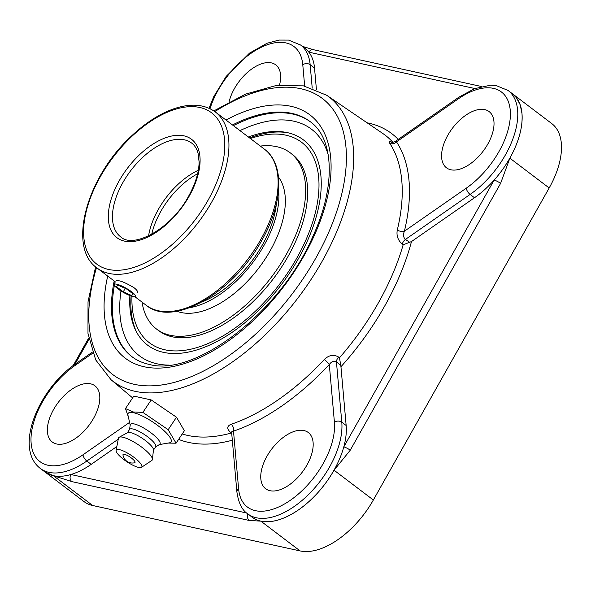 <?xml version="1.0" encoding="UTF-8"?>
<svg xmlns="http://www.w3.org/2000/svg" width="591" height="591" viewBox="0 0 591 591"><rect width="100%" height="100%" fill="white"/><g stroke="black" fill="none" stroke-linecap="round" stroke-linejoin="round"><path stroke-width="0.89" d="M129.887 295.552A128.838 69.982 -52.8 0 0 136.129 331.285A128.838 69.982 -52.8 0 0 163.559 352.376A128.838 69.982 -52.8 0 0 298.514 258.503A128.838 69.982 -52.8 0 0 286.827 132.517A128.838 69.982 -52.8 0 0 248.368 137.009M116.855 446.508L91.199 464.356A69.901 37.964 127.2 0 1 70.883 474.514A5.23 4.255 102.4 0 0 71.873 481.621L249.254 520.464L260.83 521.136C271.845 523.264 284.456 519.474 298.654 509.782A69.901 37.964 127.2 0 0 334.011 470.177A69.901 37.964 127.2 0 0 343.792 446.907A5.23 1.071 29.4 0 1 350.249 450.209L500.584 183.409A5.23 1.071 -150.6 0 0 494.128 180.107L343.792 446.907A69.901 37.964 127.2 0 0 346.156 425.483L340.955 366.738L339.5 357.762L338.621 357.06C333.73 354.216 328.958 355.028 324.319 359.498A181.503 98.586 127.2 0 1 231.192 424.272C226.907 426 226.656 428.682 230.438 432.309L231.317 433.018A181.998 98.86 127.2 0 1 182.227 433.964M391.789 142.261L389.203 141.079L389.617 143.111A181.503 98.586 127.2 0 1 397.307 229.958C396.265 235.536 397.913 240.264 402.242 244.149L403.158 244.785A181.998 98.86 127.2 0 1 339.5 357.762M481.333 86.478L313.474 49.718A5.23 4.255 102.4 0 0 308.864 52.178A69.901 37.964 127.2 0 1 314.523 68.017L316.436 89.714M312.225 88.125L310.149 64.707A69.901 37.964 -52.8 0 0 300.605 45.019L304.978 48.336A69.901 37.964 127.2 0 1 308.864 52.178L474.876 88.532M246.698 513.01L70.883 474.514A69.901 37.964 127.2 0 1 53.338 475.674A69.901 37.964 127.2 0 1 44.694 471.766A69.901 37.964 127.2 0 1 44.539 471.648L84.033 501.596A69.901 37.964 -52.8 0 0 92.676 505.504L300.132 550.93A69.901 37.964 -52.8 0 0 373.349 500.001L549.172 187.968A69.901 37.964 -52.8 0 0 551.772 123.593L512.271 93.644A69.901 37.964 127.2 0 1 512.434 93.762A69.901 37.964 127.2 0 1 521.979 113.45L520.161 104.74L516.423 97.737L512.604 93.895M500.584 183.409L509.87 158.174C518.92 141.751 522.954 126.843 521.979 113.45A69.901 37.964 127.2 0 1 509.834 158.144A69.901 37.964 127.2 0 1 494.128 180.107A69.901 37.964 127.2 0 1 474.477 197.749L411.484 241.564L403.158 244.785M300.132 550.93L260.83 521.136A5.23 4.263 -77.7 0 1 260.794 521.107A69.901 37.964 127.2 0 0 298.654 509.782C312.846 499.727 324.644 486.533 334.048 470.207L350.249 450.209M249.254 520.464A5.23 4.255 -77.6 0 1 247.947 514.007M260.794 521.107A69.901 37.964 127.2 0 1 252.15 517.191L247.777 513.882A69.901 37.964 -52.8 0 0 329.638 466.86A69.901 37.964 -52.8 0 0 341.783 422.173L336.442 361.862C333.996 360.488 331.617 361.367 329.305 364.484A5.23 0.813 43 0 0 324.319 359.498M44.82 471.862L53.375 475.703L71.873 481.621M393.576 143.51A5.23 2.733 -55.5 0 0 393.613 143.539L391.323 142.136C392.077 142.512 393.392 142.283 395.253 141.448L396.487 141.877A5.23 4.314 -33.8 0 1 389.617 143.111M397.307 229.958A5.23 2.756 -166.5 0 0 404.392 231.221C402.973 234.701 403.328 237.427 405.441 239.414A5.23 2.733 -55.5 0 0 402.242 244.149M338.621 357.06A5.23 2.659 -51.2 0 0 336.442 361.862L340.615 365.208M231.613 432.206A5.23 2.659 -51.2 0 0 230.438 432.309M231.192 424.272A5.23 3.42 -108.8 0 1 233.504 431.127L231.628 431.858M231.694 433.114L231.317 433.018M90.549 383.818A35.283 19.163 127.2 0 1 94.907 385.79A35.283 19.163 127.2 0 1 91.361 421.944A35.283 19.163 127.2 0 1 56.64 443.989A35.283 19.163 127.2 0 1 52.274 442.016A35.283 19.163 127.2 0 1 55.82 405.862A35.283 19.163 127.2 0 1 90.549 383.818M266.962 456.245A35.283 19.163 127.2 0 1 308.28 432.516A35.283 19.163 127.2 0 1 306.965 465.006A35.283 19.163 127.2 0 1 265.647 488.742A35.283 19.163 127.2 0 1 266.962 456.245M229.094 101.881A35.283 19.163 127.2 0 1 234.428 88.591A35.283 19.163 127.2 0 1 275.746 64.855A35.283 19.163 127.2 0 1 279.499 85.134M450.844 169.78A35.283 19.163 127.2 0 1 446.486 167.807A35.283 19.163 127.2 0 1 450.024 131.653A35.283 19.163 127.2 0 1 484.753 109.608A35.283 19.163 127.2 0 1 489.112 111.581A35.283 19.163 127.2 0 1 485.573 147.735A35.283 19.163 127.2 0 1 450.844 169.78M151.193 399.93L176.487 417.231L184.385 430.728L176.066 443.206L168.169 429.709L142.874 412.4L151.193 399.93L133.795 396.118L125.477 408.588L128.232 416.441M168.103 443.08L176.066 443.206M142.874 412.4L133.197 411.964L125.477 408.588M176.487 417.231L168.169 429.709M130.227 425.188L127.959 415.214A25.768 6.471 33.7 0 1 133.507 412.717A25.768 6.471 33.7 0 1 161.528 428.49A25.768 6.471 33.7 0 1 169.403 442.851L159.326 444.595M133.086 459.421A7.188 1.803 33.7 0 1 134.615 462.753A9.515 9.515 0 0 1 122.965 454.981A7.188 1.803 33.7 0 1 126.393 455.011A7.188 1.803 33.7 0 1 133.086 459.421M129.481 429.561L130.286 424.833A17.745 4.455 33.7 0 1 134.15 423.917A17.745 4.455 33.7 0 1 152.508 434.008A17.745 4.455 33.7 0 1 159.629 444.402L155.573 446.966M127.338 432.775L129.599 429.384A15.684 3.938 33.7 0 1 132.849 428.992A15.684 3.938 33.7 0 1 148.422 437.392A15.684 3.938 33.7 0 1 155.692 446.781L153.431 450.179M116.102 450.401L118.451 438.227A20.16 5.06 33.7 0 1 119.16 437.266L127.59 432.642A15.684 3.938 33.7 0 1 130.448 432.597A15.684 3.938 33.7 0 1 145.231 440.398A15.684 3.938 33.7 0 1 153.461 449.891L152.426 459.451A20.16 5.06 33.7 0 1 151.821 460.47L141.478 467.326A15.336 3.849 33.7 0 1 138.589 467.422A15.336 3.849 33.7 0 1 123.984 459.68A15.336 3.849 33.7 0 1 116.102 450.401A15.336 3.849 33.7 0 1 119.434 449.64A15.336 3.849 33.7 0 1 135.258 458.328A15.336 3.849 33.7 0 1 141.478 467.326M119.16 437.266A20.16 5.06 33.7 0 1 122.832 437.222A20.16 5.06 33.7 0 1 141.84 447.247A20.16 5.06 33.7 0 1 152.426 459.451M116.346 280.71C119.36 280.127 125.27 282.468 134.076 287.743C136.846 289.952 137.999 291.585 137.526 292.648M148.57 235.89A58.804 31.936 127.2 0 1 198.332 170.252M142.032 302.112A110.598 60.075 -52.8 0 0 156.63 329.113L158.632 330.628A110.598 60.075 -52.8 0 0 200.379 334.883A110.598 60.075 -52.8 0 0 291.895 249.262A110.598 60.075 -52.8 0 0 292.272 154.362L290.277 152.847A110.598 60.075 -52.8 0 0 260.335 146.08M156.63 329.113A110.598 60.075 -52.8 0 0 198.384 333.368A110.598 60.075 -52.8 0 0 289.893 247.747A110.598 60.075 -52.8 0 0 290.277 152.847M176.857 311.235A85.134 46.238 -52.8 0 0 202.765 311.043A85.134 46.238 -52.8 0 0 270.205 250.724A85.134 46.238 -52.8 0 0 278.524 177.145M189.512 307.756A85.134 46.238 -52.8 0 0 196.315 306.153A85.134 46.238 -52.8 0 0 278.59 190.272M202.403 301.772A82.149 44.62 -52.8 0 0 276.307 204.301M114.824 285.978A12.152 2.49 29.4 0 1 114.262 284.404A12.152 2.49 29.4 0 1 123.637 286.901A12.152 2.49 29.4 0 1 134.888 294.761A12.152 2.49 29.4 0 1 135.442 296.335A12.152 2.49 29.4 0 1 126.075 293.838A12.152 2.49 29.4 0 1 114.824 285.978M123.26 291.858L116.449 286.694L118.037 285.202L126.444 288.881L133.263 294.045L131.667 295.537L123.26 291.858L125.233 288.349M131.667 295.537L132.731 293.646M250.385 138.538A125.839 68.357 127.2 0 1 308.133 234.693A125.839 68.357 127.2 0 1 164.985 349.813A125.839 68.357 127.2 0 1 132 296.283M288.6 132.923A129.88 70.543 -52.8 0 0 249.535 137.895M131.069 295.98A129.88 70.543 -52.8 0 0 136.994 332.873M168.9 365.105A142.261 77.273 127.2 0 1 157.11 363.827A142.261 77.273 127.2 0 1 120.963 290.935M239.946 130.618A142.261 77.273 127.2 0 1 328.241 154.945M310.622 121.99A147.491 80.11 -52.8 0 0 292.84 114.078A147.491 80.11 -52.8 0 0 233.379 125.639M115.075 281.671A147.491 80.11 -52.8 0 0 114.684 283.65M114.381 285.32A147.491 80.11 -52.8 0 0 132.406 357.038M232.492 124.967A147.491 80.11 127.2 0 1 291.954 113.406A147.491 80.11 127.2 0 1 310.194 121.657C333.716 138.065 336.405 185.508 313.001 236.09C280.777 312.211 194.402 377.605 148.814 364.315C142.387 362.889 136.772 360.355 131.97 356.713A147.491 80.11 127.2 0 1 114.189 280.998M107.702 276.086A152.714 82.954 -52.8 0 0 144.204 366.767A152.714 82.954 -52.8 0 0 322.62 214.289A152.714 82.954 -52.8 0 0 226.006 120.054M214.829 111.581A173.318 94.146 127.2 0 1 338.99 204.279A173.318 94.146 127.2 0 1 134.297 384.335A173.318 94.146 127.2 0 1 96.532 267.605M95.609 266.844L88.022 301.809L87.978 333.376L95.683 359.882L110.975 379.673A178.541 96.983 -52.8 0 0 135.14 391.331A178.541 96.983 -52.8 0 0 312.203 277.711A178.541 96.983 -52.8 0 0 326.631 95.232L303.449 85.858L275.849 85.592L245.464 94.154L213.846 110.901M326.631 95.232L382.961 133.603A181.998 98.86 127.2 0 1 392.875 142.305M549.172 187.968L509.87 158.174A5.23 1.064 -150.7 0 0 509.834 158.144M334.011 470.177A5.23 1.071 29.5 0 1 334.048 470.207L373.349 500.001M74.917 364.278L88.946 339.382M53.338 475.674A5.23 4.255 102.4 0 0 53.375 475.703L92.676 505.504M178.615 439.379A187.221 101.696 -52.8 0 0 232.322 440.229M398.208 139.395A187.221 101.696 -52.8 0 0 367.107 122.802M340.955 366.738A187.221 101.696 -52.8 0 0 411.484 241.564M409.807 242.413L405.441 239.414L470.104 194.432A5.23 2.253 -124.8 0 1 466.284 188.167L404.392 231.221A186.719 101.423 -52.8 0 0 396.487 141.877L458.38 98.823A5.23 2.253 -124.8 0 1 458.897 97.183L395.253 141.448M129.584 422.38L83.013 454.775A5.23 2.253 55.2 0 0 86.825 461.039L118.266 439.172M92.395 352.118L75.618 363.79A5.23 2.253 55.2 0 0 75.101 365.43L92.772 353.137M75.618 363.79C38.762 388.878 13.578 448.081 40.321 468.449A69.901 37.964 -52.8 0 0 48.964 472.364A69.901 37.964 -52.8 0 0 86.825 461.039L91.199 464.356M83.013 454.775A64.67 35.128 127.2 0 1 31.153 443.42A64.67 35.128 127.2 0 1 75.101 365.43M231.606 432.124L236.902 491.963A5.23 3.768 -5.1 0 1 238.609 488.853L233.504 431.127A186.719 101.423 -52.8 0 0 329.305 364.484L334.41 422.21A5.23 3.768 -5.1 0 1 341.783 422.173L346.156 425.483M334.41 422.21A64.67 35.128 127.2 0 1 290.462 500.208A64.67 35.128 127.2 0 1 238.609 488.853M314.523 68.017L310.149 64.707A5.23 3.768 174.9 0 0 302.777 64.744L304.668 86.094M210.004 108.7A64.67 35.128 127.2 0 1 261.687 47.095A64.67 35.128 127.2 0 1 302.777 64.744M474.477 197.749L470.104 194.432A69.901 37.964 -52.8 0 0 512.981 138.634A69.901 37.964 -52.8 0 0 508.061 90.453L496.041 85.525L490.515 85.2L474.507 88.68L458.897 97.183M458.38 98.823A64.67 35.128 127.2 0 1 510.232 110.177A64.67 35.128 127.2 0 1 466.284 188.167M260.853 239.399A97.907 53.183 127.2 0 1 158.292 310.74A97.907 53.183 127.2 0 1 146.191 305.266C173.377 327.902 233.593 292.493 261.747 240.478C282.934 203.577 284.973 164.165 264.495 149.235A97.907 53.183 127.2 0 1 260.853 239.399M211.674 202.115A97.907 53.183 -52.8 0 0 215.316 111.943C204.102 103.942 189.844 103.041 172.542 109.254C158.033 114.654 143.835 124.066 129.931 137.504C86.36 178.43 67.389 247.644 97.013 267.974A97.907 53.183 -52.8 0 0 109.121 273.456A97.907 53.183 -52.8 0 0 211.674 202.115M208.039 200.26A94.966 51.58 127.2 0 1 108.567 269.459A94.966 51.58 127.2 0 1 100.352 176.679A94.966 51.58 127.2 0 1 199.832 107.488A94.966 51.58 127.2 0 1 208.039 200.26M189.201 196.138A61.745 33.539 -52.8 0 0 183.867 135.819A61.745 33.539 -52.8 0 0 119.19 180.802A61.745 33.539 -52.8 0 0 124.531 241.121A61.745 33.539 -52.8 0 0 189.201 196.138M120.638 236.821A58.804 31.936 127.2 0 1 126.548 176.561A58.804 31.936 127.2 0 1 184.422 139.816A58.804 31.936 127.2 0 1 191.691 143.103C194.683 145.342 196.81 148.718 198.066 153.217L199.108 162C198.968 172.395 195.466 183.786 188.61 196.182C171.434 228.71 133.381 249.173 120.638 236.821M151.747 234.258A58.804 31.936 127.2 0 1 197.623 173.747M110.975 379.673L132.62 397.883M313.474 49.718L302.333 46.327M73.21 365.519L88.694 338.03M236.902 491.963C238.52 503.015 242.147 510.314 247.777 513.882M300.605 45.019L288.585 40.099L279.1 40.07L267.051 43.246L249.528 53.116L226.168 76.409L213.735 96.673L209.022 108.242M512.434 93.762L508.061 90.453M44.694 471.766L40.321 468.449M264.495 149.235L215.316 111.943M146.191 305.266L134.866 296.675M115.585 282.062L97.013 267.974"/></g></svg>
